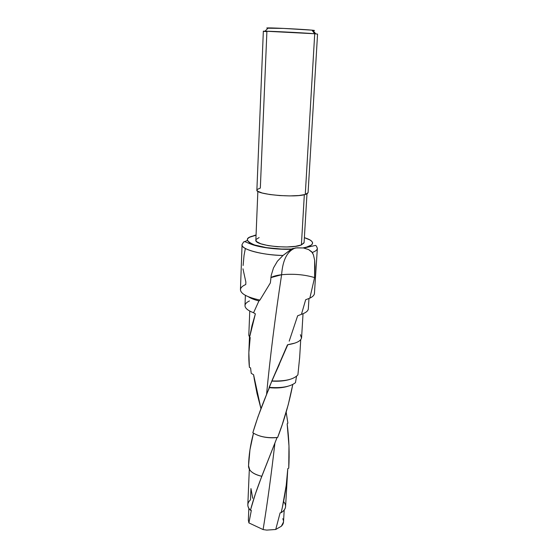 <?xml version="1.0" encoding="UTF-8"?>
<svg xmlns="http://www.w3.org/2000/svg" width="558" height="558" viewBox="0 0 558 558"><rect width="100%" height="100%" fill="white"/><g stroke="black" fill="none" stroke-linecap="round" stroke-linejoin="round"><path stroke-width="0.84" d="M245.381 295.335L244.997 305.533C244.934 308.114 247.787 310.52 253.569 312.752L258.919 300.936L259.923 300.078L270.358 282.927L259.923 300.078L258.919 300.936L253.569 312.752L255.369 313.847L249.586 337.276L250.2 337.52C248.68 347.676 248.408 357.608 249.391 367.324L250.584 367.917L251.226 373.344L253.597 374.739L260.97 408.735L256.987 393.306L254.099 378.254M266.529 394.694C270.044 357.713 275.066 317.725 281.609 274.724L270.853 277.619C273.155 276.266 276.74 275.303 281.609 274.724C275.066 317.725 270.044 357.713 266.529 394.694M300.406 334.688L301.522 338.05C300.616 341.189 296.047 343.407 287.809 344.704L294.84 343.121L287.461 344.858L271.844 380.94C285.068 381.428 293.752 379.405 297.902 374.864L299.674 357.253L297.902 374.864C293.752 379.405 285.068 381.428 271.844 380.94L257.998 416.707L252.823 432.757C259.177 436.761 267.456 438.33 277.64 437.458L277.054 437.556L261.841 476.302C257.05 488.424 253.255 499.745 250.444 510.249L251.323 510.43L248.903 522.909L263.104 529.577C267.435 502.821 271.355 474.119 274.864 443.47C271.355 474.119 267.435 502.821 263.104 529.577L248.903 522.909L251.323 510.43L249.928 509.719C246.971 506.232 247.152 502.939 250.479 499.842L250.967 488.571L252.697 498.294M296.528 376.294L295.475 382.669C290.216 386.75 281.427 388.305 269.123 387.343C281.427 388.305 290.216 386.75 295.475 382.669M249.321 469.299L247.829 504.662C247.738 506.615 248.61 508.478 250.444 510.249L255.397 493.893L261.772 476.281L277.054 437.556L277.64 437.458L282.236 424.603L288.291 404.515L292.783 384.49C289.19 403.022 284.141 420.683 277.64 437.458C267.456 438.33 259.177 436.761 252.823 432.757C256.945 418.953 262.469 403.929 269.402 387.677C276.454 388.368 282.62 387.901 287.907 386.275C282.62 387.901 276.454 388.368 269.402 387.677L269.123 387.343L271.906 381.107C278.826 381.512 284.838 380.94 289.937 379.384C284.838 380.94 278.826 381.512 271.906 381.107L287.809 344.704C296.438 343.33 301.027 340.98 301.585 337.66L303.036 313.729M257.119 189.504L260.335 188.067L266.891 31.66C262.923 31.332 262.302 31.171 265.036 31.185L314.719 33.752L311.971 30.153C303.95 29.358 274.278 27.83 268.265 27.9C266.347 27.907 266.243 28.012 267.966 28.207L283.534 28.409L311.971 30.153L314.719 33.752C303.691 32.762 261.437 30.711 263.341 31.255L256.882 190.027C254.915 194.31 294.61 198.034 305.275 194.477L314.719 33.752L305.275 194.477L307.123 193.766L308.079 192.643M257.859 191.331L255.857 240.1C253.967 245.555 291.255 249.586 301.397 244.92L304.326 194.721L301.397 244.92L304.005 242.953M247.347 240.4L247.403 239.263L248.191 238.189L249.698 237.199L256.059 235.218L251.86 236.299C245.081 238.287 245.945 241.168 254.455 244.941C264.604 248.331 281.936 249.545 291.506 249.049L281.504 249.049L266.515 247.668L254.525 244.969L249.496 242.73L247.347 240.4L244.195 241.837M255.508 235.099L253.437 235.825M283.569 501.586C286.463 505.011 286.226 508.296 282.85 511.449L281.141 512.676C284.643 498.336 286.861 483.653 287.788 468.636L288.758 468.169C289.574 453.298 289.037 438.518 287.154 423.843L287.872 423.152L286.17 412.111L287.872 423.152L287.154 423.843L288.974 445.926L288.758 468.169L287.788 468.636L286.219 485.362L282.383 507.278L281.141 512.676L280.102 512.872L275.736 529.479L266.752 530.1L263.104 529.577L266.752 530.1L275.736 529.479L281.371 526.215L275.736 529.479L280.102 512.872L281.141 512.676C283.896 510.961 285.375 508.945 285.577 506.643L287.768 469.006M291.234 249.252L295.712 247.898L302.708 247.961L306.468 247.145L311.406 245.039L312.466 243.818L312.564 242.535L311.706 241.23L309.948 239.94L304.375 237.673C318.332 241.844 311.866 246.789 302.708 247.961L297.33 247.787L292.148 248.68L282.997 255.459L291.234 249.252C276.308 249.761 258.779 247.34 250.695 244.02C243.086 241.209 244.69 240.282 242.067 244.537C239.898 249.307 264.248 255.438 282.997 255.459L277.424 261.2L273.483 267.938L271.237 275.324L270.358 282.927L271.237 275.324L273.483 267.938L277.424 261.2L282.997 255.459C261.088 254.985 241.042 249.398 242.067 244.537L240.449 289.595C240.638 293.78 247.131 297.274 259.923 300.078C246.336 297.058 239.884 293.348 240.561 288.939C241.07 287.279 242.807 285.808 245.771 284.524L245.862 282.034L242.96 268.81M252.662 298.272L252.893 299.032L252.662 298.272M314.447 293.327C314.363 295.091 312.822 296.696 309.836 298.146C312.738 296.744 314.273 295.182 314.433 293.473L317.342 248.477C317.181 249.97 315.493 251.309 312.271 252.481L313.394 254.734L314.663 260.223L314.998 266.752L314.586 277.591L309.836 298.146L305.658 299.737L301.446 314.328C305.805 312.801 308.093 310.973 308.323 308.846L308.972 298.474M317.342 248.073L317.342 248.477C316.623 246.148 315.884 245.15 315.137 245.492L303.733 248.087L308.553 249.545L312.271 252.481C315.793 251.191 317.481 249.719 317.342 248.073M309.836 298.146L314.586 277.591L314.663 260.223L313.394 254.734L311.622 251.672L308.553 249.545L303.733 248.087M258.919 300.936C254.288 299.751 250.786 298.363 248.408 296.765C250.786 298.363 254.288 299.751 258.919 300.936M282.773 518.717C284.113 521.36 283.645 523.857 281.371 526.215L283.513 521.96L284.203 510.04M248.847 508.324L248.345 520.119L248.903 522.909M261.765 476.302C256.038 474.991 252.049 472.891 249.796 470.017L248.554 465.728C248.777 455.363 250.423 444.517 253.485 433.203L249.963 449.72L248.505 466.174C248.715 470.757 253.13 474.133 261.765 476.302L261.765 476.302M277.054 437.556C271.181 438.149 265.566 437.667 260.202 436.105C265.566 437.667 271.181 438.149 277.054 437.556M253.967 377.368L253.597 374.739L251.226 373.344L250.584 367.917L249.391 367.324L248.854 352.6L250.2 337.52L249.586 337.276L248.826 335.288M308.337 308.602C308.274 310.827 305.979 312.731 301.446 314.328L298.523 315.451M289.19 341.161L297.644 315.786L289.19 341.161M249.768 311.064L248.819 334.898L249.586 337.276L251.951 325.733L255.369 313.847L253.569 312.752C247.592 310.436 244.739 307.946 245.025 305.282C245.297 303.65 246.782 302.206 249.475 300.936M259.128 237.569L256.08 239.445M255.857 240.093L256.638 241.628L260.83 243.797L268.084 245.59L277.277 246.72L286.91 246.985L295.398 246.343L301.397 244.92L304.082 242.625L306.977 193.842M256.882 190.02L257.726 191.241L262.19 193.012L269.912 194.54L279.691 195.558L289.93 195.907L298.942 195.523L305.275 194.477L308.072 192.705L317.558 34.094L314.719 33.752L315.737 33.843L312.871 30.237L311.971 30.153L314.447 30.467M313.275 30.585L313.15 30.592C315.033 30.578 314.942 30.46 312.871 30.237M297.644 315.786L299.604 315.04M300.35 314.747L301.446 314.328L305.658 299.737L307.814 298.914M295.712 247.898C287.433 250.765 282.732 259.707 281.609 274.724C282.732 259.707 287.433 250.765 295.712 247.898M314.586 277.591C304.515 274.585 293.522 273.629 281.609 274.724M245.304 248.756L244.041 255.404L243.114 265.517M265.036 31.185L268.265 27.9M300.734 339.648L299.611 358.299M249.461 337.095L248.889 351.345M273.176 378.052L279.335 364.465"/></g></svg>
